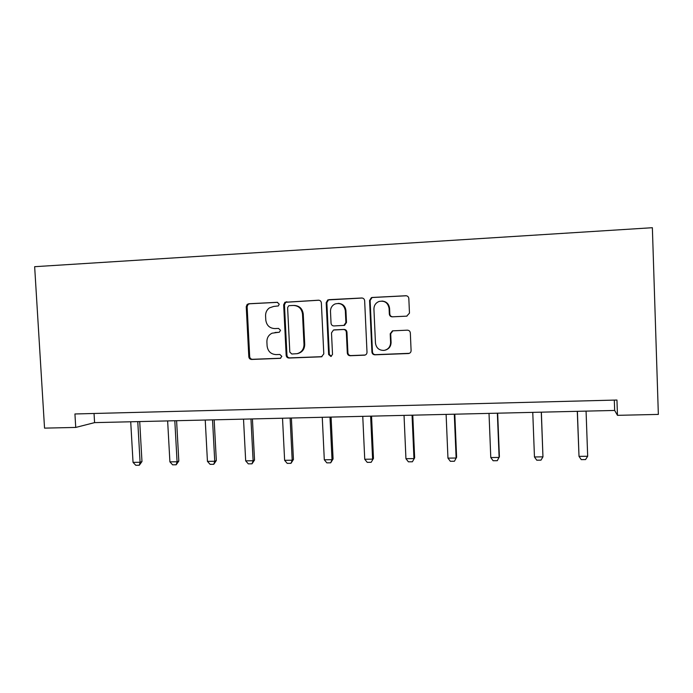<?xml version="1.0" encoding="UTF-8"?>
<svg xmlns="http://www.w3.org/2000/svg" width="693" height="693" viewBox="0 0 693 693"><rect width="100%" height="100%" fill="white"/><g stroke="black" fill="none" stroke-linecap="round" stroke-linejoin="round"><path stroke-width="1.04" d="M279.227 304.175L277.243 302.304L248.761 303.759L247.158 304.426L246.24 306.687L248.813 356.774C249.056 358.446 249.991 359.338 251.611 359.45L280.319 358.342L281.834 356.349L279.842 354.461L276.143 354.608C270.902 354.262 267.896 351.403 267.108 346.006L266.892 341.822C266.892 337.803 268.615 334.927 272.089 333.186L279.366 332.198L280.535 330.292L278.543 328.413L274.844 328.586C269.594 328.274 266.58 325.415 265.791 320.019L265.584 315.817C265.523 312.456 266.805 309.814 269.438 307.883L273.735 306.427L278.343 305.951L279.227 304.175M406.722 316.155L409.468 313.132L408.827 298.501C408.575 296.751 407.579 295.833 405.829 295.746L372.262 297.462L371.37 297.652L369.577 300.476L371.924 352.053C372.176 353.776 373.155 354.695 374.87 354.807L408.575 353.525C410.187 353.205 411.027 352.209 411.096 350.554L410.334 332.943C410.083 331.193 409.087 330.275 407.337 330.171L392.446 330.856L390.211 333.792L390.601 342.489C390.428 346.821 388.262 349.454 384.104 350.398C379.14 350.502 376.264 348.068 375.467 343.104L373.925 309.113C373.969 305.474 375.641 302.936 378.932 301.498C384.563 300.372 387.95 302.668 389.085 308.385L389.336 314.076C389.587 315.817 390.575 316.727 392.307 316.822L406.722 316.155M617.472 415.332L658.35 414.414L652.364 227.711L34.65 266.692L44.543 428.127L75.736 427.434L94.577 422.626L614.665 410.447L617.472 415.332L616.952 400.034L74.931 413.972L75.736 427.434M321.361 302.902C321.11 301.186 320.149 300.294 318.468 300.208L284.944 302.269L283.671 304.799L286.174 355.336C286.426 357.034 287.37 357.934 289.016 358.038L321.491 356.8L323.796 353.898L321.361 302.902M328.82 299.679L361.703 297.999C363.418 298.085 364.397 298.995 364.648 300.727L367.004 352.243C366.944 353.863 366.138 354.842 364.579 355.18L350.225 355.734C348.527 355.622 347.557 354.712 347.306 352.997L346.335 332.233C346.093 330.509 345.114 329.599 343.425 329.504L333.48 330.024L331.497 332.874L332.519 354.418L330.882 356.453L328.655 354.565L326.186 302.659L327.763 299.948L362.231 298.025M94.04 413.478L94.577 422.626M614.31 400.104L614.665 410.447M275.008 332.501L279.132 332.285M277.668 302.339L249.636 303.768L248.033 304.435L247.124 306.678L249.688 356.626C249.93 358.298 250.857 359.182 252.477 359.295L280.691 358.229M318.988 300.225L285.724 302.278L284.451 304.807L286.945 355.197C287.197 356.886 288.141 357.779 289.778 357.883L321.994 356.67M289.414 305.639L288.565 305.899L287.612 307.709L289.813 352.113L291.805 354.002L297.08 353.69C301.568 352.399 303.872 349.341 304.002 344.508L302.512 314.05C301.715 308.593 298.666 305.726 293.356 305.448L289.414 305.639M297.08 353.69L297.825 353.543C302.304 352.261 304.599 349.211 304.721 344.395L304.002 344.508M294.153 305.44C299.428 305.743 302.46 308.602 303.248 314.024L304.721 344.395M334.416 329.877L344.04 329.435C345.729 329.53 346.699 330.44 346.95 332.155L347.912 352.858C348.163 354.565 349.133 355.474 350.823 355.587L365.202 355.024M329.478 299.697L328.421 299.965L326.853 302.668L329.314 354.418L331.349 356.323M345.331 310.637C344.083 304.747 340.618 302.538 334.936 304.002C331.973 305.509 330.483 307.961 330.483 311.356L331.046 323.215C331.289 324.93 332.259 325.84 333.939 325.935L343.91 325.398L345.885 322.548L345.331 310.637L345.946 310.62C345.296 306.081 342.74 303.673 338.279 303.378M343.858 325.459L344.525 325.346L346.5 322.496L345.885 322.548M345.946 310.62L346.5 322.496M381.964 301.057C386.417 301.438 388.946 303.88 389.57 308.376L389.821 314.05C390.072 315.783 391.06 316.701 392.784 316.788L406.982 316.138M385.239 350.156C389.024 348.995 390.973 346.405 391.086 342.377L390.601 342.489M392.931 330.786L390.696 333.714L391.086 342.377M406.384 295.772L372.799 297.488L371.916 297.678L370.123 300.493L372.462 351.914C372.704 353.638 373.683 354.547 375.398 354.66L409.355 353.326M130.717 421.786L133.039 462.361L140.081 462.266L137.768 421.621M141.97 461.547L139.293 465.246L140.081 462.266L141.97 461.547L139.709 421.569M139.293 465.246L135.785 465.289L133.039 462.361M167.637 420.92L169.906 461.867L177.07 461.772L174.809 420.746M178.811 461.044L176.187 464.778L177.07 461.772L178.811 461.044L176.594 420.712M176.187 464.778L172.609 464.821L169.906 461.867M205.232 420.036L207.441 461.365L214.743 461.261L212.534 419.863M216.329 460.542L213.756 464.301L214.743 461.261L216.329 460.542L214.163 419.828M213.756 464.301L210.118 464.345L207.441 461.365M243.52 419.144L245.677 460.845L253.11 460.75L250.961 418.962M254.53 460.022L252.018 463.816L253.11 460.75L254.53 460.022L252.417 418.927M252.018 463.816L248.311 463.86L245.677 460.845M282.519 418.226L284.624 460.325L292.195 460.221L290.107 418.044M293.442 459.485L290.991 463.322L292.195 460.221L293.442 459.485L291.389 418.018M290.991 463.322L287.214 463.366L284.624 460.325M322.262 417.29L324.307 459.788L332.016 459.684L329.989 417.117M333.082 458.948L330.7 462.811L332.016 459.684L333.082 458.948L331.089 417.091M330.7 462.811L326.845 462.863L324.307 459.788M362.76 416.346L364.735 459.251L372.6 459.147L370.634 416.164M373.475 458.402L371.162 462.3L373.475 458.402L371.552 416.138M371.162 462.3L367.238 462.352L364.735 459.251M404.036 415.376L405.942 458.697L413.964 458.584L412.058 415.194M414.648 457.839L412.396 461.781L414.648 457.839L412.777 415.176M412.396 461.781L408.402 461.824L405.942 458.697M446.11 414.388L447.955 458.134L456.124 458.021L454.296 414.197M456.609 457.267L454.435 461.243L456.609 457.267L454.807 414.189M454.435 461.243L450.355 461.295L447.955 458.134M489.015 413.383L490.783 457.553L499.116 457.441L497.357 413.193M490.783 457.553L493.13 460.75L497.288 460.698L499.393 456.687L497.661 413.184M532.761 412.361L534.459 456.973L542.957 456.852L541.276 412.162M534.459 456.973L536.754 460.195L540.99 460.143L542.957 456.852L541.363 412.162M577.286 411.321L579.01 456.366L587.673 456.254L586.07 411.114M587.673 456.254L585.568 459.58L581.245 459.632L579.01 456.366L577.39 411.313M275.84 332.423L275.034 332.501M280.587 358.272L280.041 358.376M252.477 359.295L251.611 359.45M249.688 356.626L248.813 356.774M247.124 306.678L246.24 306.687M249.636 303.768L248.761 303.759M321.864 356.678L321.188 356.826M289.778 357.883L289.016 358.038M286.945 355.197L286.174 355.336M284.451 304.807L283.671 304.799M287.015 301.862L286.235 301.845M303.248 314.024L302.512 314.05M362.196 298.016L361.703 297.999M364.89 355.059L364.336 355.206M350.823 355.587L350.225 355.734M347.912 352.858L347.306 352.997M346.95 332.155L346.335 332.233M344.04 329.435L343.425 329.504M334.771 329.842L334.13 329.911M329.314 354.418L328.655 354.565M326.853 302.668L326.186 302.659M392.784 316.788L392.307 316.822M389.821 314.05L389.336 314.076M389.57 308.376L389.085 308.385M390.696 333.714L390.211 333.792M375.398 354.66L374.87 354.807M372.462 351.914L371.924 352.053M370.123 300.493L369.577 300.476M372.799 297.488L372.262 297.462M406.271 295.781L405.829 295.746M248.033 304.435L247.158 304.426M285.724 302.278L284.944 302.269M365.133 355.033L364.579 355.18M344.525 325.346L343.91 325.398M328.421 299.965L327.763 299.948M409.009 353.387L408.575 353.525M371.916 297.678L371.37 297.652"/></g></svg>
